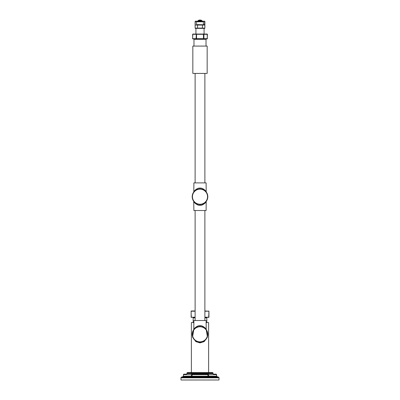 <?xml version="1.0" encoding="UTF-8"?>
<svg xmlns="http://www.w3.org/2000/svg" width="400" height="400" viewBox="0 0 400 400"><rect width="100%" height="100%" fill="white"/><g stroke="black" fill="none" stroke-linecap="round" stroke-linejoin="round"><path stroke-width="0.6" d="M200.42 342.105L200.84 342.07M201.27 342.015L201.695 341.93M202.125 341.82L202.56 341.685M202.66 341.65L202.94 341.54M202.99 341.52L203.425 341.325M203.445 341.315L204.29 340.835M204.72 340.53L205.14 340.19M205.545 339.805L205.94 339.38M207.175 337.39L207.36 336.925M207.495 336.5L207.67 335.78M207.675 335.755L207.73 335.43M207.735 335.395L207.805 334.57M207.805 334.535L207.805 334.075M207.805 334.04L207.735 333.22M207.73 333.185L207.675 332.86M207.67 332.835L207.605 332.525M207.6 332.505L207.495 332.11M207.36 331.685L207.175 331.22M199.58 326.505L199.995 326.495A7.81 7.81 0 0 0 192.19 334.305A7.81 7.81 0 0 0 200 342.115A7.81 7.81 0 0 0 207.81 334.305A7.81 7.81 0 0 0 200 326.495L200 325.715C197.23 325.15 193.36 329.345 193.885 329.185C193.18 329.635 197.05 325.155 200 325.715C202.77 325.15 206.64 329.345 206.115 329.185C206.82 329.635 202.95 325.155 200 325.715M195.25 328.105L194.86 328.425M194.365 328.9L194.06 329.235M192.825 331.225L192.64 331.685M192.505 332.115L192.4 332.505M192.395 332.525L192.33 332.835M192.325 332.86L192.27 333.185M192.265 333.22L192.195 334.04M192.195 334.075L192.195 334.54M192.195 334.575L192.265 335.395M192.27 335.43L192.325 335.755M192.33 335.78L192.505 336.5M192.64 336.925L192.825 337.39M194.06 339.38L194.455 339.805M194.86 340.19L195.28 340.53M195.71 340.835L196.555 341.315M196.575 341.325L197.01 341.52M197.06 341.54L197.34 341.65M197.44 341.685L197.875 341.82M198.305 341.93L198.73 342.015M199.16 342.07L199.58 342.105M199.66 326.505L199.315 326.525L199.66 326.505M196.87 327.15L197.22 327.005M200.34 326.505L200.685 326.525M201.73 326.69L202.43 326.885M202.78 327.005L203.165 327.165M203.475 327.31L203.815 327.49M205.73 329L206.175 329.52M193.81 329.545L193.88 320.505L206.12 320.505L206.19 329.545M204.88 320.505L204.88 210.505M195.12 320.505L195.12 210.505M194.3 202.045L193.73 201.36L193.88 210.505L206.12 210.505L206.19 201.47M200 205.295C202.855 205.86 206.735 201.52 206.12 201.825C206.735 201.52 202.855 205.86 200 205.295C197.145 205.86 193.265 201.52 193.88 201.825C193.265 201.52 197.145 205.86 200 205.295L200 204.515A7.81 7.81 0 0 0 207.81 196.705A7.81 7.81 0 0 0 200 188.895A7.81 7.81 0 0 0 192.19 196.705A7.81 7.81 0 0 0 200 204.515L199.47 204.5M199.725 204.51L199.445 204.495M199.165 204.47L198.885 204.435M198.32 204.335L197.47 204.095M196.345 203.61L196.07 203.455M200.275 204.51L200.555 204.495L200.275 204.51M200.835 204.47L201.115 204.435L200.835 204.47M201.68 204.335L201.965 204.265L201.68 204.335M202.165 204.21L202.53 204.095M203.655 203.61L203.93 203.455L203.655 203.61M205.365 202.385L204.97 202.735M198.645 189.01L199.465 188.915M199.19 188.935L198.92 188.97M194.335 191.33L194.035 191.66M194.035 191.665L194.26 191.405M200 188.115C197.215 187.55 193.34 191.775 193.88 191.585C193.2 192.005 197.07 187.55 200 188.115C202.785 187.55 206.66 191.775 206.12 191.585C206.8 192.005 202.93 187.55 200 188.115L200 188.895L200.535 188.915M200.795 188.935L201.155 188.98M201.9 189.13L202.45 189.29M203.545 189.745L204.075 190.04M205.865 191.545L206.13 191.86M201.48 189.035L201.98 189.15M193.81 191.94L193.88 182.905L206.12 182.905L206.19 191.94M204.88 182.905L204.88 73.425M195.12 182.905L195.12 73.425M192.84 73.425L207.16 73.425L207.16 46.085L192.84 46.085L192.84 73.425M203.685 38.925L203.91 38.665L203.455 38.925L207.175 38.925L193.87 38.925A0.39 0.375 -90 0 1 194.245 39.315L195.59 39.315L193.98 39.315L193.98 46.085M201.31 39.315L199.005 39.31M205.41 39.3L201.35 39.315L201.435 38.925L199.76 38.92M206.115 38.925L206.115 38.925A0.39 0.375 -90 0 0 205.755 39.315L206.02 39.315L206.02 46.085M199.65 39.3L199.965 39.295M200.42 39.3L200.895 39.31M196.315 38.925L195.305 38.925L196.545 38.925L196.09 38.665L192.565 38.665L193.87 38.925M194.525 38.915L195.03 38.925M198.8 38.925L199.255 38.92M192.86 34.045L192.635 34.305L196.545 34.305L196.545 34.045L192.86 34.045L207.175 34.045L207.365 38.665L203.91 38.665L203.91 34.305L207.365 34.305M195.93 34.045L195.93 28.37L204.07 28.37L204.07 34.045L203.455 34.045L203.455 38.665L196.09 38.665L196.315 34.045M195.12 24.77L195.12 28.11A0.26 0.26 0 0 0 195.38 28.37L204.62 28.37A0.26 0.26 0 0 0 204.88 28.11L204.88 25.05A0.26 0.26 0 0 0 204.62 24.79L196.585 24.605M204.88 24.53L204.88 21.47L204.88 25.05L195.12 25.05L195.12 21.47L195.12 24.53M195.12 25.05A0.26 0.26 0 0 1 195.38 24.79M195.12 21.47A0.26 0.26 0 0 1 195.38 21.21L197.945 21.21M204.88 25.05L204.88 24.77M204.88 21.47A0.26 0.26 0 0 0 204.62 21.21L202.055 21.21M196.585 24.79L196.585 21.795L203.415 21.795L203.415 24.79M203.415 21.795A0.26 0.26 0 0 0 203.155 21.535L196.845 21.535A0.26 0.26 0 0 0 196.585 21.795M199.77 20.28L199.61 20L198.815 20.21A3.115 3.1 0 0 1 199.61 20L199.91 20.31A2.875 2.865 0 0 1 200.09 20.31L200.39 20A3.115 3.1 0 0 1 201.185 20.21L201.255 20.415M199.775 20.32L200.09 20.295M201.405 20.295L202.315 21.535M193.88 328.895L192.545 337.09L195.86 341.615L200 342.9L204.14 341.615L207.455 337.09L206.12 328.895M193.88 322.59L191.375 322.59L191.375 372.58M183.92 374.14L183.5 374.665A0.52 0.45 90 0 1 183.955 374.14L186.46 374.14A0.52 0.52 0 0 0 186.98 373.62L186.98 373.1A0.52 0.52 0 0 1 187.505 372.58L212.495 372.58A0.52 0.52 0 0 1 213.02 373.1L213.02 373.62A0.52 0.52 0 0 0 213.54 374.14L216.045 374.14A0.52 0.45 90 0 1 216.5 374.665L216.08 374.14M191.865 374.14A0.52 0.45 90 0 0 191.415 374.665L192.09 374.665L192.09 374.14L207.91 374.14L207.91 374.665L216.5 374.665L216.5 376.225L217.125 376.745M182.175 376.815A0.52 0.52 -90 0 1 182.435 376.745L217.565 376.745A0.52 0.52 90 0 1 217.825 376.815L218.745 377.345L181.255 377.345L182.175 376.815L217.825 376.815M218.745 377.345A0.52 0.52 90 0 1 219.005 377.8L219.005 380L180.995 380L180.995 377.8A0.52 0.52 -90 0 1 181.255 377.345M208.625 372.58L208.625 322.59L206.12 322.59M195.12 317.215L191.13 317.215L195.12 317.475L192.775 317.475A0.39 0.39 0 0 1 193.165 317.865L193.165 322.59M204.88 311.225L208.94 311.225L208.94 317.215L204.88 317.475L207.225 317.475A0.39 0.39 0 0 0 206.835 317.865L206.835 322.59M204.88 310.965L208.87 311.225M195.12 310.965L191.32 310.965L195.12 310.965M200 341.855A7.55 7.55 0 0 0 207.55 334.305A7.55 7.55 0 0 0 200 326.755A7.55 7.55 0 0 0 192.45 334.305A7.55 7.55 0 0 0 200 341.855M200 204.255A7.55 7.55 0 0 0 207.55 196.705A7.55 7.55 0 0 0 200 189.155A7.55 7.55 0 0 0 192.45 196.705A7.55 7.55 0 0 0 200 204.255M198.565 38.925L198.65 39.315L195.59 39.315A0.39 0.285 -90 0 0 195.305 38.925M207.14 38.925L207.365 38.665M204.695 38.925A0.39 0.285 -90 0 0 204.41 39.315M196.545 38.925L196.545 34.305L203.91 34.305L203.685 34.045M192.635 34.305L192.635 38.665M204.88 24.805L204.62 24.79M203.415 24.605L204.62 24.605L204.62 21.39L202.085 21.39M195.12 24.805L195.38 21.21M195.12 21.59L197.915 21.39M204.88 21.59L204.62 21.21M202.445 24.79L202.445 28.11L204.88 28.11M195.12 28.11L202.445 28.11L202.445 28.37M197.555 28.37L197.555 24.79M201.96 20.645L198.04 20.645L197.945 21.275L202.055 21.275M197.945 20.845L202.055 20.845M200 342.9L200 342.115M186.98 373.1L213.02 373.1M186.98 373.62L213.02 373.62M183.4 374.665L183.4 376.225L183.5 374.665L191.415 374.665L191.415 376.225L216.5 376.225A0.52 0.45 90 0 0 216.95 376.745M192.09 376.745L192.09 374.665L207.91 374.665L207.91 376.745M208.135 374.14A0.52 0.45 90 0 1 208.585 374.665L208.585 376.225A0.52 0.45 90 0 0 209.04 376.745M183.05 376.745A0.52 0.45 90 0 0 183.5 376.225L191.415 376.225A0.52 0.45 90 0 1 190.96 376.745M219.005 377.8L180.995 377.8M206.835 317.865L204.88 317.865M195.12 317.865L193.165 317.865M191.13 317.215L191.13 311.225L195.12 311.225M208.87 317.215L204.88 317.215M191.13 311.225L191.355 310.965M198.52 326.635L197.805 326.81M195.825 327.705L195.445 327.96M200 326.495L200.53 326.515M201.48 326.635L202.195 326.81M204.175 327.705L204.555 327.96M198.52 204.375L197.805 204.2M195.825 203.305L195.445 203.05M195.825 190.105L195.445 190.36M204.175 190.105L204.555 190.36M206.02 39.315L206.41 38.925M193.98 39.315L193.59 38.925M207.175 34.045L207.435 34.305L207.175 38.925M192.825 38.925L192.565 38.665L192.825 34.045M197.945 21.275L197.685 21.535M198.04 20.645L198.55 20.31M204.175 203.305L204.555 203.05M216.6 374.665L216.6 376.225M183.4 376.225L182.875 376.745M191.32 310.965L191.06 311.225L191.32 317.475M208.68 310.965L208.94 311.225L208.68 317.475"/></g></svg>

